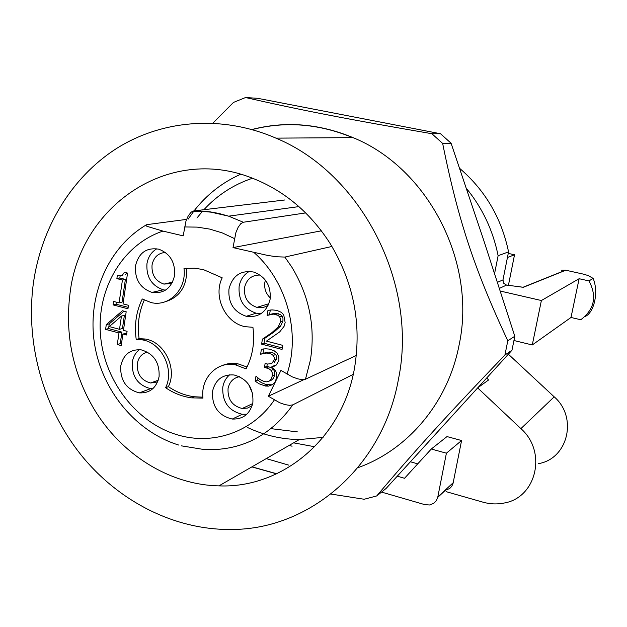 <?xml version="1.0" encoding="UTF-8"?>
<svg xmlns="http://www.w3.org/2000/svg" width="627" height="627" viewBox="0 0 627 627"><rect width="100%" height="100%" fill="white"/><g stroke="black" fill="none" stroke-linecap="round" stroke-linejoin="round"><path stroke-width="0.94" d="M353.244 374.358L292.825 404.838L289.666 405.363L285.05 404.627L279.666 402.722L268.364 396.233L280.935 370.416L292.331 376.898L297.731 378.849L302.339 379.664L305.467 379.233L310.396 360.141C315.593 327.176 309.37 296.124 291.743 266.984L284.862 257.07L276.248 256.749L267.415 255.377L233.009 247.602L235.917 232.539L238.119 227.342L240.713 223.745L243.292 222.248L228.643 216.166L218.823 213.431L209.849 211.801L199.065 210.931L192.567 211.283L190.961 212.373L188.249 215.884L185.992 220.986L183.186 235.862L162.965 231.097L146.898 226.308L145.605 225.179L146.82 224.646L186.58 219.387M135.479 265.934C138.685 252.846 146.452 247.265 158.788 249.185C170.144 253.606 175.395 262.407 174.557 275.598C171.406 288.279 163.906 293.883 152.055 292.417C140.26 288.302 134.734 279.47 135.479 265.934M212.49 391.436C215.343 379.688 222.53 374.201 234.051 374.97C247.375 378.794 253.645 388.003 252.869 402.589C250.095 413.891 243.221 419.377 232.264 419.055C218.439 415.654 211.848 406.453 212.49 391.436M120.721 366.082C123.37 354.474 130.22 349.067 141.255 349.866C153.78 353.612 159.72 362.555 159.086 376.678C156.484 387.909 149.9 393.309 139.335 392.878C126.411 389.485 120.204 380.558 120.721 366.082M228.965 289.047C232.492 275.621 240.768 269.971 253.81 272.079C265.699 276.719 271.138 285.771 270.127 299.22C266.694 312.16 258.739 317.85 246.27 316.29C233.832 312.011 228.063 302.927 228.965 289.047M202.976 398.121L191.643 397.863C182.363 396.625 173.687 393.239 165.614 387.698C174.815 369.546 161.609 342.577 142.282 339.865L136.224 339.489C134.178 325.005 136.192 311.494 142.258 298.969L151.06 302.559C169.047 307.199 186.791 289.157 183.993 268.466L194.401 268.191L203.367 269.586L222.193 277.808C212.835 296.461 225.289 323.03 245.204 326.683L252.916 327.294C254.923 342.366 252.634 356.23 246.05 368.888L235.164 364.726C216.832 361.066 200.326 378.496 202.976 398.121M127.085 331.322L126.544 334.967L122.908 333.995L121.207 345.587L117.288 344.529L118.981 332.953L105.595 329.371L106.284 324.621L122.414 310.765L126.184 311.744L123.448 330.351L127.085 331.322M282.753 345.352L282.056 349.443L261.592 344.129L262.423 339.136L271.844 332.71L278.239 326.918L280.567 321.745L280.575 319.018L279.666 316.87L278.035 315.334L273.364 314.119L267.11 315.42L267.956 310.365L272.032 309.895L276.758 310.341L281.272 312.317L283.725 314.832L285.16 322.639L284.047 326.385L279.713 331.879L266.428 341.127L282.753 345.352M273.207 355.462L271.499 354.13L266.914 353.009L260.581 354.224L261.412 349.247L265.582 348.777L269.414 349.114L274.258 350.846L277.056 353.158L278.803 356.465L278.921 360.439L276.248 365.063L271.405 367.022L275.472 370.479L276.703 373.504L276.687 377.572L275.182 381.718L272.431 384.664L268.528 386.122L265.386 386.036L258.959 383.724L255.15 381.114L255.973 376.184L259.672 379.327L264.171 381.577L266.969 381.859L269.492 380.973L271.232 379.045L272.236 376.02L272.243 372.744L271.107 370.416L269.061 368.848L264.469 367.344L265.119 363.456L267.494 364.044L271.695 363.621L274.312 359.733L274.218 357.312L273.207 355.462L275.614 354.506L273.905 353.181L269.336 352.06L266.867 352.249L260.581 354.224M128.472 305.294L127.963 308.766L113.064 304.902L113.565 301.438L119.099 302.865L122.43 280.003L116.881 278.607L117.327 275.472L122.116 275.637L124.358 272.283L127.547 273.082L123.033 303.883L128.472 305.294M268.364 396.233L303.93 379.625M410.481 461.809L417.739 463.839M397.306 476.207L404.548 478.276L431.282 449.026L447.004 436.58L461.582 440.53L452.96 483.801L451.667 486.419L449.677 488.511L444.841 490.455M446.071 491.631L483.009 502.18C489.899 504.116 496.764 504.429 503.599 503.12C536.32 498.246 547.496 451.84 520.904 428.633L554.19 396.828C578.047 417.355 567.905 458.948 538.405 463.651M477.743 387.98L520.904 428.633M500.299 291.053L541.383 300.529L532.276 344.96L514.046 340.539M466.402 188.374C482.469 208.062 493.041 230.509 498.12 255.706L494.601 273.49M348.784 137.658L352.131 137.384M156.868 248.762C151.413 251.952 148.105 256.952 146.945 263.763C146.201 277.063 151.64 285.74 163.263 289.792L165.465 290.16M229.694 374.774C225.979 377.909 223.682 382.031 222.797 387.141C222.146 401.899 228.636 410.944 242.265 414.282L246.834 414.212M139.335 349.647C135.487 352.766 133.128 356.982 132.273 362.304C131.741 376.529 137.854 385.315 150.613 388.654L152.714 388.787M249.342 271.358C243.785 274.634 240.384 279.65 239.138 286.421C238.236 300.059 243.911 308.986 256.169 313.194L261.02 313.672M165.614 387.698L168.381 386.64C176.422 392.157 185.067 395.527 194.323 396.758L202.889 397.165M136.224 339.489L139.1 338.635L145.15 339.011C164.399 341.707 177.566 368.558 168.381 386.64M139.1 338.635C137.164 324.974 138.88 312.128 144.265 300.098M186.768 268.191C187.207 286.32 179.737 297.598 164.376 302.026M222.185 365.596C227.076 363.464 232.249 362.845 237.696 363.738L247.014 366.999M122.908 333.995L126.772 333.423M117.288 344.529L120.227 343.659L121.442 343.988M118.981 332.953L121.92 332.13L120.227 343.659M105.595 329.371L108.573 328.572L121.92 332.13M106.284 324.621L109.263 323.838L108.573 328.572M124.005 311.18L109.263 323.838M261.592 344.129L264.038 343.22L282.307 347.961M262.423 339.136L264.868 338.259L264.038 343.22M264.868 338.259L274.258 331.848L280.63 326.079L282.949 320.938L282.957 318.218L282.048 316.079L280.426 314.55L275.778 313.335L271.358 314.08M280.567 321.745L282.949 320.938M275.825 314.401L278.223 313.618M270.911 314.339L273.333 313.563M267.11 315.42L269.547 314.636L270.315 309.997M264.437 353.189L266.867 352.249M263.763 348.855L263.026 353.275M275.598 365.533L273.866 365.674L274.25 366.223M263.755 385.683L266.185 384.61L261.412 382.65L257.611 380.056L255.15 381.114M272.243 384.79L266.185 384.61M257.963 377.956L257.611 380.056M269.492 380.973L271.906 379.907L273.638 377.987L274.634 374.977L274.642 371.717L273.513 369.397L271.475 367.837L268.764 366.834L266.334 367.837M270.3 380.613L271.906 379.907M272.236 376.02L274.634 374.977M264.469 367.344L266.898 366.34L268.764 366.834M267.29 364.005L266.898 366.34M274.312 359.733L276.711 358.762L276.617 356.348L275.614 354.506M274.101 362.633L276.711 358.762M113.064 304.902L116.026 304.197L128.167 307.34M116.324 302.151L116.026 304.197M119.099 302.865L122.046 302.167L125.376 279.399L122.43 280.003M116.881 278.607L119.835 278.004L125.376 279.399M120.141 275.911L119.835 278.004M125.055 275.049L126.952 272.933M459.63 168.35C485.212 190.294 501.522 218.133 508.56 251.874L498.12 255.706M503.575 283.114L502.987 279.877L508.56 251.874M503.63 283.2L506.506 285.081L523.404 287.276L565.789 270.221L561.62 270.213M541.383 300.529L579.121 278.717L588.988 280.92L593.126 278.388L588.251 275.606L583.776 274.211L565.789 270.221M532.276 344.96L571.001 317.466L579.121 278.717M593.126 278.388C598.809 291.696 594.325 312.638 585.054 316.564L584.936 316.651M588.988 280.92C597.163 296.422 594.435 309.362 580.79 319.746L571.001 317.466M478.205 387.47L488.551 380.001L486.826 377.971M508.372 354.216L554.19 396.828M461.582 440.53L446.4 453.188L437.693 497.564L436.18 500.871L433.633 503.395L429.542 504.986L424.824 504.657L381.545 492.085M288.788 465.148L266.263 458.611M431.282 449.026L446.4 453.188M289.196 445.389L292.072 446.212M165.387 252.454C158.145 253.034 153.701 257.227 152.04 265.017C151.475 274.736 155.441 281.1 163.929 284.102L171.822 283.467M239.53 376.67C233.283 377.94 229.458 381.914 228.056 388.583C227.562 399.36 232.288 405.998 242.241 408.49L247.5 408.059L252.14 405.638M147.423 352.068C141.843 353.565 138.457 357.437 137.274 363.676C136.866 374.076 141.326 380.518 150.645 383.003L157.62 381.898M260.095 275.057C251.772 274.916 246.568 279.148 244.499 287.738C243.825 297.7 247.955 304.244 256.89 307.363C261.083 308.265 264.907 307.473 268.372 304.988M122.453 328.501L124.389 315.326L121.458 316.086L109.302 326.589L119.514 329.308L122.453 328.501M520.794 287.025L523.13 287.221M508.254 253.394L514.524 254.781L508.403 285.426M507.439 257.493L514.524 254.781M248.582 384.351L252.657 393.717M265.393 280.144L264.853 282.401C264.061 288.522 265.879 293.695 270.308 297.911M119.514 329.308L121.458 316.086M305.67 212.906L243.292 222.248M331.942 246.458L284.862 257.07M284.65 199.997L193.696 210.938M356.324 355.446L305.467 379.233M321.369 230.83L233.009 247.602M188.116 219.184L194.002 210.931M194.025 210.899C206.596 194.762 222.138 182.551 240.635 174.259M323.07 437.395L299.314 439.558C281.366 439.3 264.132 435.287 247.618 427.543M329.747 242.908C309.722 212.067 283.859 190.459 252.156 178.092C168.279 144.523 79.504 206.745 69.973 293.844C64.902 334.575 72.857 372.861 93.831 408.71C120.917 454.183 169.204 484.875 218.948 485.87C281.938 488.598 342.522 438.924 354.576 367.751C361.795 323.579 353.526 281.962 329.747 242.908M33.239 284.297C25.519 343.909 43.279 407.378 80.789 454.638C118.55 501.592 175.223 530.599 232.774 529.462C309.73 528.953 382.854 467.193 398.466 379.147C418.272 283.537 361.246 173.248 275.911 138.136C221.856 114.655 162.056 119.781 116.465 148.544C70.984 177.668 40.841 228.471 33.239 284.297M251.866 466.903L276.57 473.847M357.845 467.726C407.816 449.974 448.156 402.73 459.176 344.631C476.849 262.149 427.81 167.911 353.025 137.626C319.112 123.558 285.395 120.854 251.889 129.515M352.711 137.634C318.978 123.699 285.45 121.011 252.125 129.577M251.991 466.833L276.75 473.761M212.867 123.135L233.503 102.405L245.549 97.538C300.772 110.093 345.971 118.958 431.878 133.716L442.654 143.426C458.18 220.226 474.263 269.022 507.799 340.767L504.923 355.031C444.762 417.747 413.671 452.075 376.725 495.941L364.146 499.257L330.938 494.052M376.725 495.941L386.122 488.433L511.977 350.227L514.806 336.26L483.472 239.538L451.079 143.23L440.515 133.731L257.65 98.306L245.549 97.538M431.878 133.716L440.515 133.731M442.654 143.426L451.079 143.23M507.799 340.767L514.806 336.26M504.923 355.031L511.977 350.227M181.485 445.86L204.026 449.528C240.697 451.181 270.3 436.29 292.825 404.838M162.965 231.097C122.633 244.499 96.824 288.71 100.453 334.52C103.941 380.346 136.13 422.802 177.606 434.895C213.07 445.609 252.705 432.074 274.352 399.94M184.557 226.95L197.215 227.115L209.896 229.121L222.389 232.962L234.451 238.581M254.029 252.556C286.837 281.405 300.85 333.164 286.986 374.107M271.844 332.71L274.258 331.848M278.239 326.918L280.63 326.079M279.666 316.87L282.048 316.079M269.367 353.322L271.781 352.374M271.107 370.416L273.513 369.397M502.987 279.877L497.477 282.338M499.437 288.389L506.514 285.081M453.258 482.649L437.826 496.952M178.836 445.092C135.503 431.815 101.621 390.151 94.442 343.353C87.271 296.563 107.413 248.253 145.613 225.289M192.505 211.275L201.784 211.299L211.087 212.177L228.643 216.166L298.938 206.604M163.263 289.792L152.047 292.409M242.265 414.282L232.256 419.055M150.613 388.654L139.327 392.878M256.169 313.194L246.262 316.282M191.643 397.863L194.323 396.758M142.282 339.865L145.143 339.011M235.164 364.726L237.696 363.738M268.912 353.213L271.319 352.28M265.44 386.044L267.87 384.962M445.248 490.4L437.732 497.376M565.554 270.174L523.137 287.221M172.519 282.166L163.929 284.102M252.673 403.616L242.241 408.49M158.247 380.213L150.645 383.003M268.897 303.734L256.89 307.363M299.314 439.558L218.948 485.87M353.025 137.626L275.911 138.136M293.593 442.858L314.691 446.745M326.941 137.799L308.076 137.924M271.06 428.656L297.402 431.885M252.493 178.225C233.589 184.581 217.381 195.075 203.885 209.716M202.639 211.095L196.925 218.024"/></g></svg>
